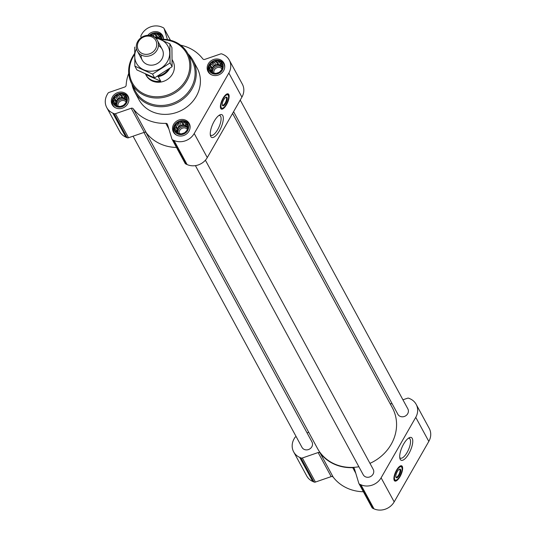 <?xml version="1.0" encoding="UTF-8"?>
<svg xmlns="http://www.w3.org/2000/svg" width="536" height="536" viewBox="0 0 536 536"><rect width="100%" height="100%" fill="white"/><g stroke="black" fill="none" stroke-linecap="round" stroke-linejoin="round"><path stroke-width="0.8" d="M218.929 115.448A10.834 3.913 -65.9 0 1 219.834 115.555A10.834 3.913 -65.9 0 1 217.676 129.618A10.834 3.913 -65.9 0 1 210.99 135.333A10.834 3.913 -65.9 0 1 210.3 134.724M126.543 99.864L125.712 102.959L123.387 105.378L120.191 106.483L116.975 105.974L116.185 104.801L114.604 103.984L114.671 102.523L113.719 101.049L114.644 99.723L114.55 97.961L116.111 97.17L116.875 95.542L118.677 95.529L120.077 94.436L121.652 95.254L123.287 94.946L124.245 96.413L125.659 96.936L125.752 98.698L126.543 99.864M123.448 94.47A7.008 6.298 151.5 0 1 123.555 105.612A7.008 6.298 151.5 0 1 113.23 100.996A7.008 6.298 151.5 0 1 123.448 94.47M151.232 35.678L151.514 35.061L153.309 35.054L154.71 33.956L156.291 34.78L157.926 34.465L158.877 35.939L160.291 36.455L160.391 38.217L161.182 39.389M150.167 35.45A7.008 6.298 151.5 0 1 158.087 33.989A7.008 6.298 151.5 0 1 161.564 39.275M222.42 66.779L221.589 69.874L219.264 72.293L216.062 73.398L212.852 72.889L212.062 71.724L210.481 70.899L210.548 69.439L209.596 67.972L210.521 66.645L210.427 64.876L211.988 64.086L212.752 62.457L214.554 62.444L215.948 61.352L217.529 62.169L219.164 61.861L220.122 63.328L221.535 63.851L221.629 65.613L222.42 66.779M219.325 61.385A7.008 6.298 151.5 0 1 219.432 72.528A7.008 6.298 151.5 0 1 209.107 67.911A7.008 6.298 151.5 0 1 219.325 61.385M187.788 127.26L186.957 130.349L184.625 132.774L181.429 133.873L178.213 133.364L177.423 132.198L175.848 131.38L175.915 129.913L174.957 128.446L175.888 127.119L175.788 125.357L177.349 124.56L178.113 122.932L179.915 122.925L181.315 121.833L182.89 122.65L184.531 122.342L185.483 123.809L186.897 124.325L186.997 126.094L187.788 127.26M184.692 121.866A7.008 6.298 151.5 0 1 184.793 133.008A7.008 6.298 151.5 0 1 174.468 128.385A7.008 6.298 151.5 0 1 184.692 121.866M128.72 73.372A42.887 38.545 -28.5 0 0 126.134 85.298A1.896 1.702 -28.5 0 1 124.781 86.999L109.009 92.44A1.896 1.702 -28.5 0 0 107.897 93.351L107.187 94.591A15.149 13.614 -28.5 0 0 106.764 107.582A15.149 13.614 -28.5 0 0 112.788 113.089L114.041 113.652A1.896 1.702 -28.5 0 0 115.448 113.699L131.22 108.252A1.896 1.702 -28.5 0 1 133.25 108.788A42.887 38.545 -28.5 0 0 165.838 123.36A1.896 1.702 -28.5 0 1 167.52 124.493L171.902 138.951A1.896 1.702 -28.5 0 0 172.773 139.923L174.026 140.486A15.149 13.614 -28.5 0 0 194.213 133.518L228.845 73.043A15.149 13.614 -28.5 0 0 229.267 60.052A15.149 13.614 -28.5 0 0 223.244 54.545L221.991 53.982A1.896 1.702 -28.5 0 0 220.584 53.942L204.812 59.382A1.896 1.702 -28.5 0 1 202.782 58.846A42.887 38.545 -28.5 0 0 180.666 45.171M167.446 39.631L164.13 28.683A1.896 1.702 -28.5 0 0 163.259 27.711L162.006 27.148A15.149 13.614 -28.5 0 0 141.819 34.116L141.115 35.349A1.896 1.702 -28.5 0 0 140.941 36.689L141.223 37.614M106.764 107.582L119.836 131.655A15.149 13.614 -28.5 0 0 125.853 137.162L127.106 137.725A1.896 1.702 -28.5 0 0 128.513 137.765L144.285 132.325A1.896 1.702 -28.5 0 1 146.315 132.854A42.887 38.545 -28.5 0 0 176.478 147.454M184.967 163.018A1.896 1.702 -28.5 0 0 185.838 163.996L187.091 164.559A15.149 13.614 -28.5 0 0 207.278 157.591L241.917 97.117A15.149 13.614 -28.5 0 0 242.332 84.118L229.267 60.052M226.5 104.701A8.328 3.008 -65.9 0 1 221.361 109.096A8.328 3.008 -65.9 0 1 222.011 100.266A8.328 3.008 -65.9 0 1 228.162 93.887A8.328 3.008 -65.9 0 1 226.5 104.701M219.398 130.858A12.455 4.502 -65.9 0 1 210.514 135.829A12.455 4.502 -65.9 0 1 212.685 124.225A12.455 4.502 -65.9 0 1 219.887 114.865A12.455 4.502 -65.9 0 1 223.324 118.737A12.455 4.502 -65.9 0 1 219.398 130.858M220.283 59.717A8.991 8.08 151.5 0 1 223.86 62.987A8.991 8.08 151.5 0 1 219.814 74.377A8.991 8.08 151.5 0 1 208.048 71.569A8.991 8.08 151.5 0 1 209.924 61.761A8.991 8.08 151.5 0 1 220.283 59.717M147.829 35.316A8.991 8.08 151.5 0 1 159.045 32.321A8.991 8.08 151.5 0 1 162.616 35.59A8.991 8.08 151.5 0 1 163.507 39.269M124.406 92.802A8.991 8.08 151.5 0 1 127.983 96.071A8.991 8.08 151.5 0 1 123.937 107.461A8.991 8.08 151.5 0 1 112.171 104.647A8.991 8.08 151.5 0 1 114.054 94.845A8.991 8.08 151.5 0 1 124.406 92.802M185.65 120.191A8.991 8.08 151.5 0 1 189.221 123.461A8.991 8.08 151.5 0 1 185.175 134.858A8.991 8.08 151.5 0 1 173.416 132.044A8.991 8.08 151.5 0 1 175.292 122.242A8.991 8.08 151.5 0 1 185.65 120.191M188.015 53.828A33.132 29.782 151.5 0 1 192.98 60.354L197.134 68.012A33.132 29.782 151.5 0 1 182.227 109.987A33.132 29.782 151.5 0 1 138.898 99.622L134.737 91.964A33.132 29.782 151.5 0 1 131.97 84.253M195.412 165.624L363.227 474.755A5.682 5.105 -28.5 0 0 365.485 476.819A5.682 5.105 -28.5 0 0 372.024 475.526A5.682 5.105 -28.5 0 0 373.21 469.335L205.395 160.204M133.069 136.198L301.989 447.366A5.682 5.105 -28.5 0 0 304.247 449.429A5.682 5.105 -28.5 0 0 310.786 448.136A5.682 5.105 -28.5 0 0 311.972 441.945L143.956 132.439M233.582 111.656L397.859 414.281A5.682 5.105 -28.5 0 0 400.117 416.345A5.682 5.105 -28.5 0 0 406.663 415.052A5.682 5.105 -28.5 0 0 407.849 408.861L240.222 100.071M145.993 132.546L317.48 448.438A42.599 38.291 -28.5 0 0 334.41 463.921A42.599 38.291 -28.5 0 0 358.879 466.756M369.961 463.352A42.599 38.291 -28.5 0 0 392.359 407.789L232.564 113.438M296.167 436.646L295.912 436.733A1.896 1.702 -28.5 0 0 294.793 437.644L294.083 438.883A15.149 13.614 -28.5 0 0 293.668 451.882A15.149 13.614 -28.5 0 0 299.684 457.382L300.944 457.945A1.896 1.702 -28.5 0 0 302.351 457.992L318.116 452.545A1.896 1.702 -28.5 0 1 320.146 453.081A42.887 38.545 -28.5 0 0 352.735 467.66A1.896 1.702 -28.5 0 1 354.423 468.786L358.798 483.244A1.896 1.702 -28.5 0 0 359.669 484.216L360.929 484.779A15.149 13.614 -28.5 0 0 381.109 477.817L415.748 417.336A15.149 13.614 -28.5 0 0 416.164 404.345A15.149 13.614 -28.5 0 0 410.147 398.838L408.894 398.275A1.896 1.702 -28.5 0 0 407.487 398.235L402.931 399.802M392.044 403.561L391.716 403.675A1.896 1.702 -28.5 0 1 390.007 403.454M308.723 432.311L307.054 432.887M293.668 451.882L306.733 475.948A15.149 13.614 -28.5 0 0 312.756 481.455L314.009 482.018A1.896 1.702 -28.5 0 0 315.416 482.058L331.188 476.618A1.896 1.702 -28.5 0 1 333.218 477.154A42.887 38.545 -28.5 0 0 363.381 491.747M371.87 507.317A1.896 1.702 -28.5 0 0 372.741 508.289L373.994 508.852A15.149 13.614 -28.5 0 0 394.181 501.884L428.813 441.409A15.149 13.614 -28.5 0 0 429.236 428.418L416.164 404.345M400.01 476.645A8.328 3.008 -65.9 0 1 394.865 481.04A8.328 3.008 -65.9 0 1 395.514 472.209A8.328 3.008 -65.9 0 1 401.665 465.831A8.328 3.008 -65.9 0 1 400.01 476.645M408.841 453.67A12.455 4.502 -65.9 0 1 399.95 458.642A12.455 4.502 -65.9 0 1 402.127 447.031A12.455 4.502 -65.9 0 1 409.33 437.678A12.455 4.502 -65.9 0 1 412.767 441.543A12.455 4.502 -65.9 0 1 408.841 453.67M161.282 39.785A30.9 27.772 151.5 0 1 174.455 42.304A30.9 27.772 151.5 0 1 185.456 80.769A30.9 27.772 151.5 0 1 143.259 93.552A30.9 27.772 151.5 0 1 134.623 54.377M172.19 59.757L172.585 60.494A15.149 13.614 -28.5 0 0 172.458 60.253L172.894 61.057A15.149 13.614 151.5 0 1 166.08 80.246A15.149 13.614 151.5 0 1 146.268 75.509L145.832 74.705A15.149 13.614 -28.5 0 0 160.74 81.184L145.705 74.464A15.149 13.614 -28.5 0 0 145.832 74.705M160.284 39.336A31.845 28.622 151.5 0 1 175.111 41.875A31.845 28.622 151.5 0 1 187.258 52.562A31.845 28.622 151.5 0 1 173.436 93.8A31.845 28.622 151.5 0 1 131.32 82.926A31.845 28.622 151.5 0 1 134.623 53.513M187.258 52.562L191.419 59.536A32.167 28.917 151.5 0 1 177.45 101.197A32.167 28.917 151.5 0 1 134.911 90.216L131.32 82.926M192.98 60.354A33.132 29.782 151.5 0 1 178.066 102.329A33.132 29.782 151.5 0 1 134.737 91.964M224.115 107.2A8.328 3.008 -65.9 0 1 221.127 108.955M227.907 93.807A8.328 3.008 -65.9 0 1 228.584 97.204M225.636 97.411A4.221 1.528 -65.9 0 1 226.045 97.445A4.221 1.528 -65.9 0 1 225.207 102.925A4.221 1.528 -65.9 0 1 222.601 105.15A4.221 1.528 -65.9 0 1 222.306 104.862M225.75 103.314A4.73 1.708 -65.9 0 1 222.373 105.203A4.73 1.708 -65.9 0 1 223.197 100.795A4.73 1.708 -65.9 0 1 225.937 97.237A4.73 1.708 -65.9 0 1 227.244 98.704A4.73 1.708 -65.9 0 1 225.75 103.314M226.286 104.299A7.29 2.633 -65.9 0 1 222.4 108.218A7.29 2.633 -65.9 0 1 222.353 100.413A7.29 2.633 -65.9 0 1 228.202 95.247A7.29 2.633 -65.9 0 1 226.286 104.299M222.152 108.232A7.571 2.734 -65.9 0 1 221.884 108.292A7.571 2.734 -65.9 0 1 221.247 108.218A7.571 2.734 -65.9 0 1 220.39 106.503M225.582 94.892A7.571 2.734 -65.9 0 1 227.431 94.39A7.571 2.734 -65.9 0 1 227.914 94.818A7.571 2.734 -65.9 0 1 228.048 95.053M184.893 121.511A7.424 6.673 151.5 0 1 185.007 133.323A7.424 6.673 151.5 0 1 174.053 128.426A7.424 6.673 151.5 0 1 184.893 121.511M176.84 135.246A8.522 7.658 151.5 0 1 174.227 132.546A8.522 7.658 151.5 0 1 176.002 123.26A8.522 7.658 151.5 0 1 185.818 121.324A8.522 7.658 151.5 0 1 189.201 124.419A8.522 7.658 151.5 0 1 190.039 128.084M219.532 61.03A7.424 6.673 151.5 0 1 219.639 72.849A7.424 6.673 151.5 0 1 208.692 67.951A7.424 6.673 151.5 0 1 219.532 61.03M211.479 74.765A8.522 7.658 151.5 0 1 208.859 72.072A8.522 7.658 151.5 0 1 210.641 62.786A8.522 7.658 151.5 0 1 220.45 60.843A8.522 7.658 151.5 0 1 223.84 63.938A8.522 7.658 151.5 0 1 224.678 67.603M149.685 35.383A7.424 6.673 151.5 0 1 158.288 33.641A7.424 6.673 151.5 0 1 161.979 39.262M149.437 35.356A8.522 7.658 151.5 0 1 159.212 33.446A8.522 7.658 151.5 0 1 162.596 36.548A8.522 7.658 151.5 0 1 163.413 39.269M123.655 94.115A7.424 6.673 151.5 0 1 123.762 105.927A7.424 6.673 151.5 0 1 112.815 101.029A7.424 6.673 151.5 0 1 123.655 94.115M115.602 107.85A8.522 7.658 151.5 0 1 112.989 105.156A8.522 7.658 151.5 0 1 114.764 95.864A8.522 7.658 151.5 0 1 124.573 93.927A8.522 7.658 151.5 0 1 127.963 97.023A8.522 7.658 151.5 0 1 128.801 100.688M184.531 122.342L186.059 125.156L184.344 125.317L182.843 124.647L181.362 125.591L179.647 125.752L178.803 127.226L177.322 128.171L177.336 129.786L176.572 131.126M185.483 123.809L186.059 125.156M182.89 122.65L184.344 125.317M181.315 121.833L182.843 124.647M179.915 122.925L181.362 125.591M178.113 122.932L179.647 125.752M177.349 124.56L178.803 127.226M175.788 125.357L177.322 128.171M175.888 127.119L177.336 129.786M175.915 129.913L177.048 132.01M186.997 126.094L187.714 127.421M187.292 126.637L186.93 126.476M187.647 127.561A5.682 5.105 -28.5 0 0 185.637 125.9A5.682 5.105 -28.5 0 0 179.58 126.764A5.682 5.105 -28.5 0 0 177.49 132.292M179.245 133.37A4.657 4.181 151.5 0 1 181.041 128.921A4.657 4.181 151.5 0 1 185.952 128.245A4.657 4.181 151.5 0 1 187.017 128.941M178.012 133.075A5.682 5.105 151.5 0 1 180.317 127.756A5.682 5.105 151.5 0 1 186.233 126.992A5.682 5.105 151.5 0 1 187.526 127.836M219.164 61.861L220.698 64.682L218.976 64.836L217.482 64.173L216.001 65.117L214.279 65.271L213.435 66.752L211.955 67.697L211.968 69.312L211.204 70.645M220.122 63.328L220.698 64.682M217.529 62.169L218.976 64.836M215.948 61.352L217.482 64.173M214.554 62.444L216.001 65.117M212.752 62.457L214.279 65.271M211.988 64.086L213.435 66.752M210.427 64.876L211.955 67.697M210.521 66.645L211.968 69.312M210.548 69.439L211.686 71.536M221.629 65.613L222.353 66.94M221.924 66.156L221.569 65.995M222.286 67.087A5.682 5.105 -28.5 0 0 220.269 65.419A5.682 5.105 -28.5 0 0 214.219 66.29A5.682 5.105 -28.5 0 0 212.122 71.817M157.926 34.465L159.453 37.285L157.738 37.446L156.244 36.776L155.467 37.272M158.877 35.939L159.453 37.285M156.291 34.78L157.738 37.446M154.71 33.956L156.244 36.776M153.309 35.054L154.241 36.763M151.514 35.061L151.963 35.899M160.391 38.217L160.974 39.296M160.686 38.766L160.331 38.605M160.753 39.309A5.682 5.105 -28.5 0 0 159.031 38.023A5.682 5.105 -28.5 0 0 156.224 37.587M123.287 94.946L124.821 97.766L123.099 97.921L121.605 97.251L120.124 98.195L118.409 98.356L117.558 99.837L116.078 100.781L116.098 102.396L115.327 103.729M124.245 96.413L124.821 97.766M121.652 95.254L123.099 97.921M120.077 94.436L121.605 97.251M118.677 95.529L120.124 98.195M116.875 95.542L118.409 98.356M116.111 97.17L117.558 99.837M114.55 97.961L116.078 100.781M114.644 99.723L116.098 102.396M114.671 102.523L115.809 104.614M125.752 98.698L126.476 100.024M126.054 99.24L125.692 99.08M126.409 100.165A5.682 5.105 -28.5 0 0 124.399 98.503A5.682 5.105 -28.5 0 0 118.342 99.374A5.682 5.105 -28.5 0 0 116.245 104.902M213.884 72.896A4.657 4.181 151.5 0 1 215.68 68.441A4.657 4.181 151.5 0 1 220.584 67.771A4.657 4.181 151.5 0 1 221.656 68.467M212.651 72.594A5.682 5.105 151.5 0 1 214.949 67.275A5.682 5.105 151.5 0 1 220.865 66.511A5.682 5.105 151.5 0 1 222.165 67.355M118.007 105.981A4.657 4.181 151.5 0 1 119.803 101.525A4.657 4.181 151.5 0 1 124.714 100.855A4.657 4.181 151.5 0 1 125.779 101.552M116.774 105.679A5.682 5.105 151.5 0 1 119.079 100.359A5.682 5.105 151.5 0 1 124.989 99.596A5.682 5.105 151.5 0 1 126.288 100.44M408.365 438.254A10.834 3.913 -65.9 0 1 409.276 438.361A10.834 3.913 -65.9 0 1 407.119 452.424A10.834 3.913 -65.9 0 1 400.432 458.139A10.834 3.913 -65.9 0 1 399.742 457.536M397.618 479.144A8.328 3.008 -65.9 0 1 394.637 480.906M401.41 465.757A8.328 3.008 -65.9 0 1 402.087 469.154M399.139 469.355A4.221 1.528 -65.9 0 1 399.555 469.389A4.221 1.528 -65.9 0 1 398.71 474.869A4.221 1.528 -65.9 0 1 396.104 477.094A4.221 1.528 -65.9 0 1 395.809 476.812M399.253 475.265A4.73 1.708 -65.9 0 1 395.876 477.154A4.73 1.708 -65.9 0 1 396.707 472.739A4.73 1.708 -65.9 0 1 399.441 469.181A4.73 1.708 -65.9 0 1 400.747 470.655A4.73 1.708 -65.9 0 1 399.253 475.265M399.789 476.249A7.29 2.633 -65.9 0 1 395.903 480.162A7.29 2.633 -65.9 0 1 395.863 472.363A7.29 2.633 -65.9 0 1 401.705 467.191A7.29 2.633 -65.9 0 1 399.789 476.249M395.655 480.176A7.571 2.734 -65.9 0 1 395.394 480.236A7.571 2.734 -65.9 0 1 394.751 480.162A7.571 2.734 -65.9 0 1 393.893 478.454M399.092 466.836A7.571 2.734 -65.9 0 1 400.941 466.34A7.571 2.734 -65.9 0 1 401.417 466.762A7.571 2.734 -65.9 0 1 401.551 467.003M168.338 69.372A14.613 13.132 151.5 0 1 157.886 75.998M169.765 68.374A15.149 13.614 151.5 0 1 158.274 76.648L157.35 76.079M158.274 76.648L160.74 81.184M145.444 73.981L145.705 74.464M151.842 36.904A9.909 8.904 151.5 0 1 151.989 52.662A9.909 8.904 151.5 0 1 137.384 46.13A9.909 8.904 151.5 0 1 151.842 36.904M152.84 36.24A11.363 10.211 151.5 0 1 157.356 40.367A11.363 10.211 151.5 0 1 152.244 54.766A11.363 10.211 151.5 0 1 137.39 51.208A11.363 10.211 151.5 0 1 139.762 38.827A11.363 10.211 151.5 0 1 152.84 36.24M169.879 43.845L171.929 47.624L172.11 66.698L154.609 77.867L136.935 69.955L134.878 66.176L152.559 74.082L170.059 62.92L169.879 43.845L152.197 35.939M134.697 47.101L134.878 66.176M154.609 77.867L152.559 74.082M172.11 66.698L170.059 62.92M141.136 54.953A11.363 10.211 -28.5 0 0 157.088 63.684A11.363 10.211 -28.5 0 0 158.455 45.547M136.492 48.823A17.889 16.08 -28.5 0 0 145.852 70.564A17.889 16.08 -28.5 0 0 168.981 58.009A17.889 16.08 -28.5 0 0 155.842 38.317M164.13 28.683L170.401 40.233M112.788 113.089L125.853 137.162M114.041 113.652L127.106 137.725M115.448 113.699L128.513 137.765M131.22 108.252L144.285 132.325M133.25 108.788L146.315 132.854M165.838 123.36L168.88 128.968M172.773 139.923L185.838 163.996M174.026 140.486L187.091 164.559M194.213 133.518L207.278 157.591M228.845 73.043L241.917 97.117M299.684 457.382L312.756 481.455M300.944 457.945L314.009 482.018M302.351 457.992L315.416 482.058M318.116 452.545L331.188 476.618M320.146 453.081L333.218 477.154M352.735 467.66L355.777 473.261M359.669 484.216L372.741 508.289M360.929 484.779L373.994 508.852M381.109 477.817L394.181 501.884M415.748 417.336L428.813 441.409M222.072 108.265A8.147 2.941 -65.9 0 1 220.812 108.6M227.425 93.807A8.147 2.941 -65.9 0 1 228.014 94.973M395.575 480.209A8.147 2.941 -65.9 0 1 394.315 480.544M400.928 465.757A8.147 2.941 -65.9 0 1 401.524 466.916M164.016 28.401L170.441 40.247M172.023 139.239L185.088 163.306M358.919 483.532L371.984 507.599M228.202 95.247L227.914 94.818M222.4 108.218L221.884 108.292M227.431 94.39L226.708 94.068M221.247 108.218L220.524 107.89M174.227 132.546L175.064 134.094M189.201 124.419L190.039 125.96M208.859 72.072L209.703 73.613M223.84 63.938L224.678 65.486M162.596 36.548L163.44 38.09M112.989 105.156L113.826 106.698M127.963 97.023L128.801 98.57M401.705 467.191L401.417 466.762M395.903 480.162L395.394 480.236M400.941 466.34L400.211 466.012M394.751 480.162L394.027 479.841M137.39 51.208L142.234 60.133M157.356 40.367L162.2 49.292"/></g></svg>
